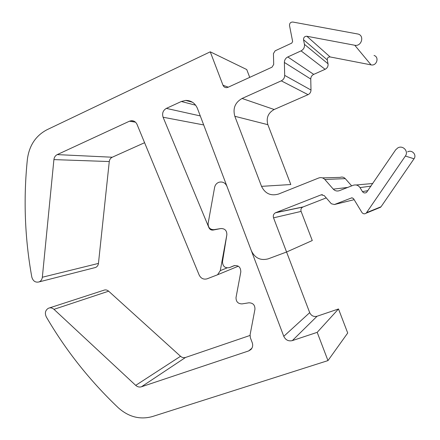 <?xml version="1.0" encoding="UTF-8"?>
<svg xmlns="http://www.w3.org/2000/svg" width="440" height="440" viewBox="0 0 440 440"><rect width="100%" height="100%" fill="white"/><g stroke="black" fill="none" stroke-linecap="round" stroke-linejoin="round"><path stroke-width="0.66" d="M210.254 51.821L222.987 85.222C223.657 86.779 224.813 87.588 226.446 87.654L227.97 87.312L272.014 67.177L273.702 64.444L273.433 53.576L275.127 50.826L291.791 43.093L292.627 41.465L289.52 25.548C289.476 23.227 290.576 22.061 292.82 22.039L358.226 34.084C364.755 35.91 361.356 46.8 354.761 45.248L306.884 36.256C304.618 36.262 303.507 37.428 303.545 39.754L304.436 44.336C304.788 47.267 303.666 49.445 301.065 50.875L287.804 56.953C285.593 58.113 284.449 59.945 284.383 62.458L284.686 75.389C284.614 77.897 283.481 79.712 281.276 80.845L242.061 98.467C235.076 102.493 232.661 108.433 234.828 116.287L261.536 186.351C265.166 193.677 270.848 196.24 278.586 194.035L318.714 177.997C321.057 177.199 323.098 177.689 324.83 179.471L333.284 189.145C335.022 190.933 337.084 191.433 339.466 190.647L353.15 185.301C355.993 184.426 358.276 185.185 360.002 187.594L362.456 191.615C363.577 193.056 364.942 193.325 366.548 192.423L395.675 149.809L397.826 147.884C402.87 144.87 408.903 151.365 405.367 156.035L366.207 213.153C364.573 214.225 363.143 214 361.922 212.471L353.403 198.446L351.698 197.863L334.406 204.529L331.331 203.759L324.22 195.586L321.167 194.832L275.374 212.801C273.521 214 272.91 215.677 273.543 217.844L286.572 252.01L268.207 258.846C260.579 260.815 254.975 258.148 251.394 250.839L197.45 108.46C195.124 103.147 191.219 100.463 185.73 100.419L181.33 101.497L166.347 108.394C163.004 110.407 161.915 113.35 163.091 117.233L208.923 227.689C209.814 229.493 211.211 230.285 213.114 230.06L220.858 228.553C224.912 228.503 226.903 230.604 226.837 234.85L220.281 270.639L217.547 274.78L207.114 278.817C203.599 279.741 200.954 278.487 199.177 275.055L137.055 124.443C135.839 121.869 133.903 120.626 131.258 120.714L129.448 121.204L57.25 154.605C55.33 155.584 54.219 157.251 53.911 159.605L42.339 277.244C42.042 279.499 40.975 281.05 39.127 281.897C35.497 282.783 33.055 281.177 31.812 277.085C24.783 238.222 23.309 198.946 27.385 159.269C29.227 145.508 35.761 135.663 46.998 129.734L210.254 51.821L246.736 69.542L249.728 77.363M374.033 55.462C379.588 57.052 376.684 66.237 371.063 64.878L330.127 56.942C328.185 56.931 327.228 57.91 327.261 59.884L328.02 63.778C328.317 66.27 327.344 68.112 325.111 69.306L313.709 74.388C311.8 75.356 310.816 76.912 310.756 79.046L310.992 90.035C310.926 92.169 309.947 93.709 308.05 94.661L274.17 109.5C268.114 112.904 266.013 117.97 267.867 124.68L290.802 184.531L261.536 186.351M322.465 177.892L340.043 177.386C342.056 176.71 343.805 177.122 345.284 178.635L351.665 185.884M356.131 184.987L372.812 183.497M407.622 151.882C411.911 149.336 417.021 154.836 414.018 158.785L381.057 206.751L379.236 207.79M354.151 199.672L334.406 204.529M326.233 197.901L302.693 207.097C301.092 208.12 300.559 209.556 301.103 211.404L312.268 240.537L286.572 252.01L309.7 312.653C311.267 315.816 313.715 317.014 317.059 316.25L338.498 308.968L347.71 333.014L327.971 360.602L152.394 416.554C139.997 419.942 128.596 416.983 118.189 407.677C89.628 380.474 65.665 350.213 46.288 316.888C44.622 313.154 45.298 310.288 48.318 308.291C50.303 307.45 52.19 307.802 53.983 309.342L135.713 385.368L180.532 356.285L108.642 291.181C107.058 289.856 105.38 289.564 103.615 290.307L49.478 307.912M144.59 142.703L112.25 157.229C110.55 158.076 109.555 159.517 109.274 161.546L98.45 263.412C98.181 265.37 97.218 266.723 95.579 267.471L94.451 267.757M135.713 385.368C137.478 386.909 139.387 387.382 141.438 386.782L248.65 350.928L250.916 349.531C252.665 347.606 253.105 345.334 252.236 342.705L250.355 337.711L250.091 334.78L254.947 309.276C255.024 305.041 253.006 302.885 248.886 302.803L242.044 303.897C237.963 303.815 235.956 301.67 236.032 297.462L240.818 271.865C240.674 267.009 238.315 264.985 233.745 265.793L229.532 267.603C225.055 268.416 222.706 266.442 222.497 261.679L226.859 234.735C226.881 230.632 224.928 228.558 221.007 228.525L213.912 229.674C209.974 229.62 208.049 227.524 208.137 223.394L214.605 187.418C215.16 184.85 216.623 183.128 218.988 182.248C222.602 181.423 225.242 182.76 226.919 186.247L283.784 336.331L309.7 312.653M261.553 186.351L261.751 186.879M338.498 308.968L317.196 332.343L292.32 340.615C288.448 341.468 285.604 340.038 283.784 336.331M317.196 332.343L327.971 360.602M141.438 386.782L185.559 357.445C183.75 357.984 182.078 357.599 180.532 356.285M185.559 357.445L250.008 335.456M222.987 85.222L228.256 87.18M354.761 45.248L371.063 64.878M306.884 36.256L330.127 56.942M303.545 39.754L327.261 59.884M304.436 44.336L328.02 63.778M301.065 50.875L325.111 69.306M287.804 56.953L313.709 74.388M284.383 62.458L310.756 79.046M284.686 75.389L310.992 90.035M281.276 80.845L308.05 94.661M242.061 98.467L274.17 109.5M234.828 116.287L267.867 124.68M324.83 179.471L345.284 178.635M333.284 189.145L347.699 187.429M360.002 187.594L371.041 186.104M362.456 191.615L367.972 190.63M405.367 156.035L414.018 158.785M366.696 212.608L381.057 206.751M351.698 197.863L352.116 197.774M321.167 194.832L322.372 194.651M275.776 212.619L303.039 206.938M273.543 217.844L301.103 211.404M181.33 101.497L195.652 105.199M166.347 108.394L200.277 115.924M163.091 117.233L203.693 124.938M213.114 230.06L217.074 229.163M220.281 270.639L226.996 267.944M129.448 121.204L135.465 122.161M57.25 154.605L112.25 157.229M53.911 159.605L109.274 161.546M42.339 277.244L98.45 263.412M292.32 340.615L317.059 316.25M53.983 309.342L108.642 291.181M248.65 350.928L251.889 348.238M229.532 267.603L234.784 265.485M366.207 213.153L380.639 207.213M275.374 212.801L302.693 207.097M185.73 100.419L192.406 102.201M217.547 274.78L238.326 266.189M131.258 120.714L133.892 121.143M39.127 281.897L95.579 267.471"/></g></svg>

